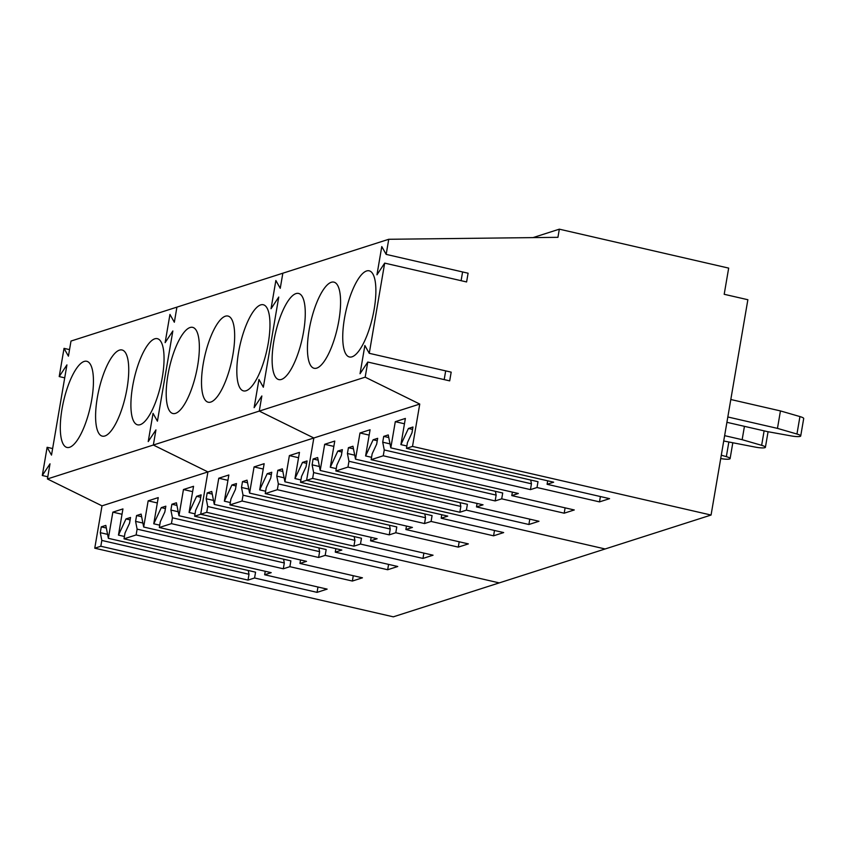 <?xml version="1.0" encoding="UTF-8"?>
<svg xmlns="http://www.w3.org/2000/svg" width="846" height="846" viewBox="0 0 846 846"><rect width="100%" height="100%" fill="white"/><g stroke="black" fill="none" stroke-linecap="round" stroke-linejoin="round"><path stroke-width="1.27" d="M384.676 263.117L369.258 353.311L451.182 372.145L449.691 380.869L367.767 362.046L365.176 377.168L419.753 404.06L412.51 446.413L711.063 515.045L747.864 299.727L724.197 294.292L728.67 268.108L559.333 229.171L557.937 237.324L388.748 239.281L386.167 254.382L468.092 273.216L466.601 281.951L384.676 263.117L376.956 274.802L381.779 246.577L386.167 254.382M388.748 239.281L282.839 273.205L280.248 288.317L275.87 280.502L271.037 308.727L275.87 280.502L280.248 288.317L282.839 273.205L176.92 307.13L174.339 322.241L169.951 314.437L165.129 342.651L169.951 314.437L174.339 322.241L176.92 307.13L71.001 341.054L68.42 356.166L64.032 348.362L69.541 349.62M278.757 297.041L271.037 308.727L278.757 297.041L263.339 387.235L258.961 379.431L254.128 407.656L258.961 379.431L263.339 387.235L278.757 297.041M365.176 377.168L259.267 411.093L261.848 395.97L254.128 407.656L261.848 395.97L259.267 411.093L313.834 437.985L306.601 480.338L605.144 548.969L393.316 616.829L94.763 548.197L102.006 505.845L47.429 478.952L50.02 463.82L42.3 475.505L47.122 447.291L52.632 448.549M367.767 362.046L360.047 373.721L364.869 345.506L369.258 353.311M344.428 318.667A44.193 13.652 102.9 0 1 369.216 270.826A44.193 13.652 102.9 0 1 374.186 309.128A44.193 13.652 102.9 0 1 349.409 356.97A44.193 13.652 102.9 0 1 344.428 318.667M309.128 329.972A44.193 13.652 102.9 0 1 333.906 282.13A44.193 13.652 102.9 0 1 338.886 320.444A44.193 13.652 102.9 0 1 314.099 368.274A44.193 13.652 102.9 0 1 309.128 329.972M273.818 341.276A44.193 13.652 102.9 0 1 298.596 293.446A44.193 13.652 102.9 0 1 303.577 331.748A44.193 13.652 102.9 0 1 278.799 379.59A44.193 13.652 102.9 0 1 273.818 341.276M444.192 379.611L445.683 370.876M419.753 404.06L313.834 437.985L306.601 480.338L605.144 548.969L711.063 515.045M412.51 446.413L406.461 448.348L407.455 442.532L411.97 432.835L412.964 427.019L408.428 428.467L400.898 444.636L405.371 418.442L395.294 421.678L390.81 447.862L388.251 434.929L383.714 436.388L382.72 442.204L384.253 449.966L383.259 455.783L371.161 459.664L518.344 493.493L511.788 495.597L574.275 509.958L564.187 513.194L501.71 498.833L495.153 500.927L347.96 467.098L335.851 470.968L483.045 504.808L476.488 506.902L538.976 521.273L528.887 524.499L466.4 510.138L459.843 512.242L312.65 478.402L300.542 482.283L447.735 516.113L441.178 518.217L503.666 532.578L493.578 535.814L431.09 521.443L424.533 523.547L277.34 489.707L265.242 493.588L412.436 527.428L405.879 529.522L468.367 543.893L458.278 547.119L395.791 532.758L389.234 534.852L242.041 501.022L229.932 504.893L377.126 538.733L370.569 540.837L433.057 555.198L422.968 558.434L360.481 544.063L353.924 546.167L206.731 512.327L200.682 514.262L499.235 582.894L200.682 514.262L194.633 516.208L341.826 550.037L335.27 552.142L397.757 566.503L387.669 569.739L325.181 555.378L318.625 557.472L171.431 523.642L159.323 527.513L306.516 561.353L299.96 563.447L362.448 577.818L352.359 581.043L289.871 566.683L283.315 568.787L136.121 534.947L124.024 538.828L271.206 572.657L264.65 574.762L327.138 589.123L317.06 592.359L254.572 577.987L248.015 580.092L100.822 546.252L94.763 548.197M335.851 470.968L336.845 465.152L341.361 455.455L342.355 449.638L337.818 451.087L330.289 467.256L334.762 441.062L324.674 444.298L320.2 470.482L317.641 457.549L313.105 459.008L312.111 464.824L313.644 472.586L312.65 478.402M371.161 459.664L372.155 453.837L376.671 444.139L377.665 438.323L373.128 439.783L365.599 455.941L370.072 429.757L359.984 432.983L355.51 459.177L352.951 446.244L348.415 447.693L347.42 453.509L348.954 461.271L347.96 467.098M406.461 448.348L553.654 482.188L547.098 484.293L609.585 498.654L599.497 501.879L537.009 487.518L530.453 489.623L383.259 455.783M559.333 229.171L532.98 237.62M461.102 280.682L462.593 271.957M384.253 449.966L531.447 483.796L530.453 489.623M531.447 483.796L530.696 480.02M382.72 442.204L390.027 443.886M383.714 436.388L388.769 437.551M390.81 447.862L538.003 481.702L537.009 487.518M395.294 421.678L404.462 423.783M600.406 496.549L599.497 501.879M400.898 444.636L406.863 446.001M547.69 480.814L547.098 484.293M408.428 428.467L412.562 429.419M313.644 472.586L460.837 506.416L459.843 512.242M460.837 506.416L460.087 502.64M312.111 464.824L319.418 466.506M313.105 459.008L318.159 460.171M320.2 470.482L467.394 504.322L466.4 510.138M324.674 444.298L333.853 446.402M529.797 519.158L528.887 524.499M330.289 467.256L336.253 468.621M477.081 503.433L476.488 506.902M337.818 451.087L341.943 452.039M348.954 461.271L496.147 495.111L495.153 500.927M496.147 495.111L495.396 491.336M347.42 453.509L354.717 455.19M348.415 447.693L353.469 448.856M355.51 459.177L502.704 493.007L501.71 498.833M359.984 432.983L369.163 435.098M565.107 507.854L564.187 513.194M365.599 455.941L371.553 457.316M512.39 492.129L511.788 495.597M373.128 439.783L377.253 440.724M727.824 416.972L777.463 428.383L796.953 434.03A8.989 1.544 -170.3 0 1 800.718 435.976L803.7 418.527A8.989 1.544 -170.3 0 0 799.935 416.57L796.953 434.03M730.817 399.513L780.446 410.923L777.463 428.383M726.915 422.313L767.375 431.608L791.105 435.902A8.989 1.544 -170.3 0 0 800.718 435.976M780.446 410.923L799.935 416.57M724.631 435.658L742.154 439.687L761.643 445.334A8.989 1.544 -170.3 0 1 765.408 447.291L768.073 431.735M744.438 426.342L742.154 439.687M723.721 440.999L755.806 447.206A8.989 1.544 -170.3 0 0 765.408 447.291M720.718 458.564A8.989 1.544 -170.3 0 0 730.109 458.595A8.989 1.544 -170.3 0 0 726.344 456.65L721.3 455.19M47.429 478.952L153.348 445.028L207.926 471.92L153.348 445.028L155.939 429.895L148.219 441.58L155.939 429.895L153.348 445.028L259.267 411.093L313.834 437.985L207.926 471.92L200.682 514.262L207.926 471.92L102.006 505.845M172.848 330.966L165.129 342.651L172.848 330.966L157.43 421.171L153.041 413.356L148.219 441.58L153.041 413.356L157.43 421.171L172.848 330.966M238.519 352.592A44.193 13.652 102.9 0 1 263.296 304.75A44.193 13.652 102.9 0 1 268.277 343.053A44.193 13.652 102.9 0 1 243.489 390.894A44.193 13.652 102.9 0 1 238.519 352.592M203.209 363.896A44.193 13.652 102.9 0 1 227.986 316.055A44.193 13.652 102.9 0 1 232.967 354.368A44.193 13.652 102.9 0 1 208.19 402.21A44.193 13.652 102.9 0 1 203.209 363.896M167.899 375.212A44.193 13.652 102.9 0 1 192.687 327.37A44.193 13.652 102.9 0 1 197.657 365.673A44.193 13.652 102.9 0 1 172.88 413.514A44.193 13.652 102.9 0 1 167.899 375.212M300.542 482.283L301.536 476.457L306.062 466.759L307.056 460.943L302.519 462.392L294.979 478.561L299.463 452.377L289.374 455.603L284.901 481.786L282.342 468.864L277.805 470.313L276.801 476.129L278.345 483.891L277.34 489.707M229.932 504.893L230.926 499.077L235.452 489.379L236.446 483.563L231.899 485.012L224.37 501.181L228.854 474.987L218.765 478.223L214.281 504.406L211.733 491.473L207.185 492.932L206.191 498.749L207.725 506.511L206.731 512.327M265.242 493.588L266.236 487.772L270.752 478.075L271.746 472.248L267.209 473.707L259.68 489.866L264.153 463.682L254.064 466.918L249.591 493.102L247.032 480.168L242.495 481.617L241.501 487.444L243.035 495.196L242.041 501.022M278.345 483.891L425.527 517.731L424.533 523.547M425.527 517.731L424.787 513.945M276.801 476.129L284.108 477.81M277.805 470.313L282.86 471.476M284.901 481.786L432.084 515.626L431.09 521.443M289.374 455.603L298.543 457.718M494.498 530.474L493.578 535.814M294.979 478.561L300.943 479.936M441.771 514.749L441.178 518.217M302.519 462.392L306.643 463.344M207.725 506.511L354.918 540.351L353.924 546.167M354.918 540.351L354.178 536.565M206.191 498.749L213.499 500.43M207.185 492.932L212.251 494.096M214.281 504.406L361.475 538.246L360.481 544.063M218.765 478.223L227.934 480.327M423.888 553.094L422.968 558.434M224.37 501.181L230.334 502.545M371.161 537.358L370.569 540.837M231.899 485.012L236.034 485.964M243.035 495.196L390.228 529.036L389.234 534.852M390.228 529.036L389.477 525.26M241.501 487.444L248.809 489.115M242.495 481.617L247.55 482.78M249.591 493.102L396.785 526.931L395.791 532.758M254.064 466.918L263.243 469.022M459.188 541.778L458.278 547.119M259.68 489.866L265.644 491.24M406.471 526.053L405.879 529.522M267.209 473.707L271.333 474.659M47.122 447.291L51.511 455.095L66.929 364.89L59.209 376.576L64.032 348.362M132.6 386.516A44.193 13.652 102.9 0 1 157.377 338.675A44.193 13.652 102.9 0 1 162.358 376.988A44.193 13.652 102.9 0 1 137.581 424.819A44.193 13.652 102.9 0 1 132.6 386.516M97.29 397.821A44.193 13.652 102.9 0 1 122.078 349.99A44.193 13.652 102.9 0 1 127.048 388.293A44.193 13.652 102.9 0 1 102.271 436.134A44.193 13.652 102.9 0 1 97.29 397.821M61.991 409.136A44.193 13.652 102.9 0 1 86.768 361.295A44.193 13.652 102.9 0 1 91.749 399.598A44.193 13.652 102.9 0 1 66.961 447.439A44.193 13.652 102.9 0 1 61.991 409.136M194.633 516.208L195.627 510.392L200.142 500.684L201.137 494.868L196.6 496.327L189.07 512.486L193.544 486.302L183.455 489.527L178.982 515.722L176.423 502.788L171.886 504.237L170.892 510.064L172.425 517.815L171.431 523.642M124.024 538.828L125.018 533.001L129.533 523.304L130.527 517.488L125.991 518.936L118.461 535.106L122.934 508.922L112.846 512.147L108.373 538.331L105.813 525.408L101.277 526.857L100.283 532.673L101.816 540.435L100.822 546.252M159.323 527.513L160.317 521.696L164.833 511.999L165.837 506.183L161.29 507.632L153.761 523.801L158.234 497.607L148.156 500.843L143.672 527.026L141.123 514.093L136.576 515.552L135.582 521.369L137.115 529.131L136.121 534.947M59.209 376.576L64.719 377.845M42.3 475.505L47.81 476.774M172.425 517.815L319.619 551.655L318.625 557.472M319.619 551.655L318.868 547.88M170.892 510.064L178.189 511.735M171.886 504.237L176.941 505.4M178.982 515.722L326.175 549.551L325.181 555.378M183.455 489.527L192.634 491.642M388.578 564.398L387.669 569.739M189.07 512.486L195.035 513.86M335.862 548.673L335.27 552.142M196.6 496.327L200.724 497.268M101.816 540.435L249.01 574.275L248.015 580.092M249.01 574.275L248.259 570.49M100.283 532.673L107.579 534.355M101.277 526.857L106.332 528.02M108.373 538.331L255.566 572.171L254.572 577.987M112.846 512.147L122.025 514.262M317.969 587.018L317.06 592.359M118.461 535.106L124.425 536.48M265.253 571.293L264.65 574.762M125.991 518.936L130.115 519.888M137.115 529.131L284.309 562.96L283.315 568.787M284.309 562.96L283.569 559.185M135.582 521.369L142.889 523.05M136.576 515.552L141.631 516.716M143.672 527.026L290.865 560.866L289.871 566.683M148.156 500.843L157.324 502.947M353.268 575.703L352.359 581.043M153.761 523.801L159.725 525.165M300.552 559.978L299.96 563.447M161.29 507.632L165.425 508.583M764.118 430.868L761.643 445.334M728.818 442.172L726.344 456.65M730.109 458.595L732.763 443.05"/></g></svg>
